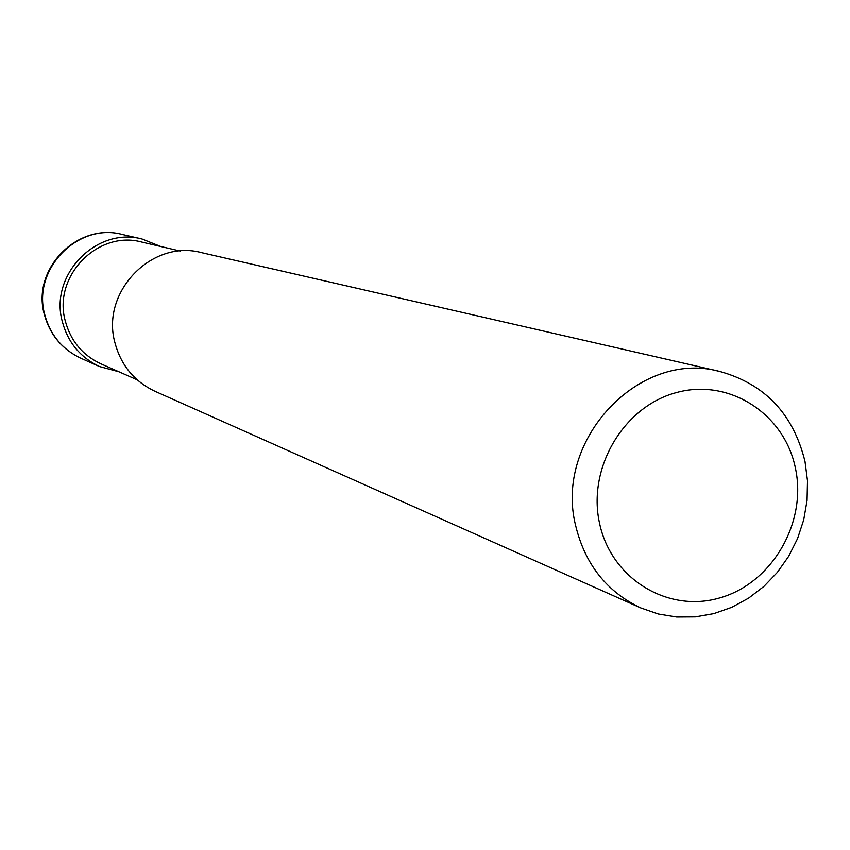 <?xml version="1.0" encoding="UTF-8"?>
<svg xmlns="http://www.w3.org/2000/svg" width="850" height="850" viewBox="0 0 850 850"><rect width="100%" height="100%" fill="white"/><g stroke="black" fill="none" stroke-linecap="round" stroke-linejoin="round"><path stroke-width="1.27" d="M137.19 379.833L100.969 363.874C82.471 355.194 70.55 340.797 65.216 320.716C52.785 276.207 97.963 229.968 141.663 242.048L180.211 251.069M805.003 461.465L807.5 480.803L807.064 500.438L803.718 519.881L797.544 538.645L788.694 556.282L777.378 572.347L763.895 586.436L748.542 598.198L731.722 607.346L713.83 613.636L695.321 616.888L676.664 617.015L658.314 614.008L640.751 607.92C606.826 591.791 585.161 564.453 575.726 525.895C553.648 440.098 639.221 349.254 719.737 371.461C764.915 383.987 793.337 413.993 805.003 461.465M640.751 607.92L155.04 391.319C134.236 381.448 120.838 365.139 114.846 342.391C100.842 291.848 151.927 239.169 201.386 252.62L719.737 371.461M795.472 468.361C807.149 522.771 772.066 583.121 719.971 597.858C668.047 613.392 611.278 578.893 599.601 523.462C587.138 468.265 623.475 406.534 676.356 392.604C729.066 377.857 784.582 413.737 795.472 468.361M118.904 371.779L99.471 366.541C80.24 357.414 67.851 342.391 62.284 321.459C49.3 274.964 96.379 226.599 142.067 239.02L160.746 246.511M99.471 366.541L80.856 358.243C62.167 349.371 50.118 334.783 44.699 314.457C32.066 269.333 77.775 222.403 122.209 234.462L142.067 239.02M80.856 358.243C61.912 349.233 49.704 334.528 44.253 314.128C31.567 269.046 77.276 222.36 122.209 234.462"/></g></svg>

